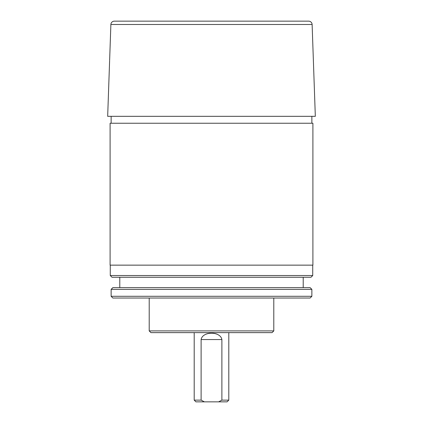 <?xml version="1.0" encoding="UTF-8"?>
<svg xmlns="http://www.w3.org/2000/svg" width="423" height="423" viewBox="0 0 423 423"><rect width="100%" height="100%" fill="white"/><g stroke="black" fill="none" stroke-linecap="round" stroke-linejoin="round"><path stroke-width="0.63" d="M273.797 330.902L272.068 332.631L150.932 332.631L149.203 330.902L273.797 330.902L273.797 298.025M311.867 296.29L310.138 298.025L112.862 298.025L111.133 296.29L311.867 296.29L311.867 289.369L111.133 289.369L112.862 287.64L310.138 287.64L311.867 289.369M312.729 275.526L311 277.255L112 277.255L110.271 275.526L312.729 275.526L312.729 265.142M149.203 330.902L149.203 298.025M111.133 296.29L111.133 289.369M303.212 287.64L303.212 277.255M119.788 287.64L119.788 277.255M110.271 275.526L110.271 265.142M195.928 401.85L194.194 400.121L194.194 332.631L194.194 400.121L201.115 400.121L201.115 339.553C202.532 331.098 220.462 331.093 221.885 339.553L221.885 400.121L228.806 400.121L228.806 332.631L228.806 400.121L227.072 401.85L218.633 401.85L221.885 400.121L228.806 400.121L227.072 401.85L195.928 401.85L194.194 400.121L201.115 400.121L204.367 401.85L195.928 401.85M218.633 401.85L221.885 400.121L221.885 339.553L201.115 339.553C202.532 331.098 220.462 331.093 221.885 339.553L201.115 339.553L201.115 400.121L204.367 401.85L218.633 401.85M312.121 24.492L110.879 24.492A3.463 3.463 0 0 1 114.337 21.15L308.663 21.15A3.463 3.463 0 0 1 312.121 24.492L315.325 116.325L107.675 116.325L109.605 60.965M110.879 24.492L109.626 60.457M114.596 21.15L135.36 21.15L114.596 21.15M308.404 21.15L287.64 21.15M148.341 21.15L149.176 21.15M108.87 82.025L107.685 116.002M111.133 116.325L111.133 123.246M311.867 116.325L311.867 123.246M110.096 265.142L110.096 123.246L312.904 123.246L312.904 265.142L110.096 265.142"/></g></svg>

